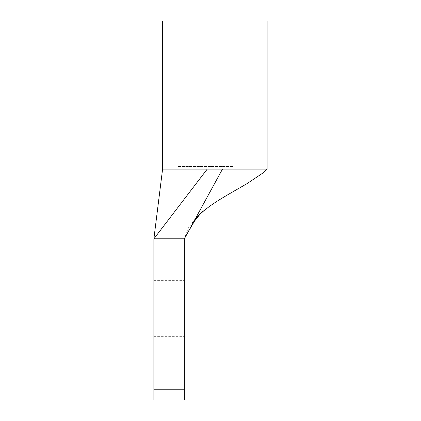 <?xml version="1.0" encoding="UTF-8"?>
<svg xmlns="http://www.w3.org/2000/svg" width="421" height="421" viewBox="0 0 421 421"><rect width="100%" height="100%" fill="white"/><g stroke="black" fill="none" stroke-linecap="round" stroke-linejoin="round"><path stroke-width="0.32" stroke-dasharray="2.1 1.58" d="M153.881 399.95L153.881 389.241L184.366 389.241L184.366 399.95M267.119 169.126L222.477 169.126L184.372 238.807L153.881 238.807L153.881 389.241M195.512 218.436L188.403 227.893L184.366 238.807L184.366 389.241M153.881 308.493L153.881 280.618L153.881 308.493M184.366 308.493L184.366 280.618L184.366 308.493M153.881 238.807L207.232 169.126L222.477 169.126M162.59 169.126L207.232 169.126M232.602 21.05L177.836 21.05L232.602 21.05M232.602 166.511L177.836 166.511L232.602 166.511M267.119 21.05L162.59 21.05M153.881 336.363L184.366 336.363M153.881 280.618L184.366 280.618M251.874 166.511L251.874 21.05M177.836 166.511L177.836 21.05"/><path stroke-width="0.63" d="M153.881 389.241L153.881 238.807L207.232 169.126L162.59 169.126L153.881 238.807L184.366 238.807L184.366 399.95L153.881 399.95L153.881 389.241L184.366 389.241M184.372 238.807L222.477 169.126L267.119 169.126L267.119 21.05L162.59 21.05L162.59 169.126M222.477 169.126L207.232 169.126M187.861 232.418L194.386 221.309C199.275 214.889 202.412 211.379 203.79 210.789L208.49 207.158C219.315 199.117 233.229 191.734 247.295 183.467L262.936 172.984L267.119 169.126M187.855 232.424C190.745 226.956 193.549 222.335 196.275 218.567L200.17 214.052L203.775 210.8L195.512 218.436"/></g></svg>
